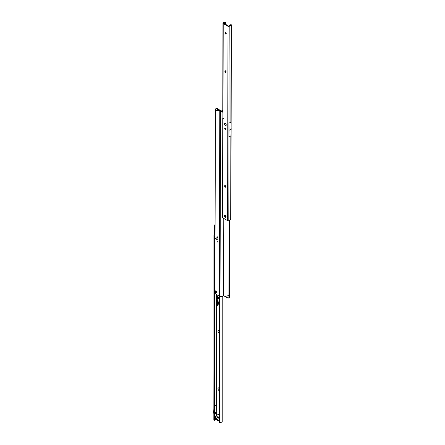 <?xml version="1.0" encoding="UTF-8"?>
<svg xmlns="http://www.w3.org/2000/svg" width="445" height="445" viewBox="0 0 445 445"><rect width="100%" height="100%" fill="white"/><g stroke="black" fill="none" stroke-linecap="round" stroke-linejoin="round"><path stroke-width="0.67" d="M219.502 302.01A1.83 1.057 -120 0 0 218.634 302.149A1.83 1.057 -120 0 0 219.502 304.964M219.502 301.855A1.88 1.085 -120 0 0 218.734 302.033A1.88 1.085 -120 0 0 218.684 302.094M219.502 301.821A2.064 1.19 -120 0 0 218.884 301.738A2.064 1.19 -120 0 0 218.284 303.167A2.064 1.19 -120 0 0 219.502 305.159M218.962 301.721A2.014 1.163 -120 0 0 218.412 302.811M219.502 390.71A1.557 0.901 60 0 1 219.051 390.56A1.557 0.901 60 0 1 217.95 388.652A1.557 0.901 60 0 1 219.051 388.012L219.051 388.012A1.557 0.901 60 0 1 219.502 388.39M219.307 388.196A0.918 0.528 -120 0 0 219.046 388.229A0.918 0.528 -120 0 0 218.907 388.963A0.918 0.528 -120 0 0 219.502 389.77L219.502 389.77M219.502 333.233A1.557 0.901 60 0 1 219.051 333.088A1.557 0.901 60 0 1 217.95 331.18A1.557 0.901 60 0 1 219.051 330.54L219.051 330.54A1.557 0.901 60 0 1 219.502 330.919M219.307 330.724A0.918 0.528 -120 0 0 219.046 330.757A0.918 0.528 -120 0 0 218.907 331.492A0.918 0.528 -120 0 0 219.502 332.298L219.502 332.298M219.079 388.212A0.918 0.528 -120 0 0 218.968 388.913A0.918 0.528 -120 0 0 219.502 389.692M219.079 330.741A0.918 0.528 -120 0 0 218.968 331.442A0.918 0.528 -120 0 0 219.502 332.22M216.938 299.78L217.566 300.403L217.193 300.525L216.821 299.969L217.082 299.735M216.832 300.497L217.561 300.781L217.038 300.826L217.561 301.465L216.832 301.043L217.255 301.154L216.949 300.431M216.832 301.259L217.561 301.543L217.544 301.938L216.949 301.187M217.544 301.938L217.104 301.554M216.938 301.855L217.566 302.472L217.193 302.594L216.821 302.044L217.082 301.81M216.832 302.572L217.561 302.856L217.082 303.001L217.561 303.412L216.832 302.989L217.305 302.845L216.949 302.505M216.832 303.629L216.832 303.095L217.561 303.512L217.561 304.041L217.433 303.579L217.266 303.852L216.954 303.557M216.832 303.835L217.561 304.119L217.082 304.263L217.561 304.675L216.832 304.252L217.305 304.107L216.949 303.768M216.832 304.653L217.561 304.725L217.561 305.292L216.949 304.586M216.949 299.363L217.093 299.752L216.821 299.29L217.199 299.19L217.327 299.874L216.949 299.363L217.327 299.224M217.205 299.635L216.821 299.29L217.199 299.19M216.81 296.198L217.644 296.921L216.81 296.198L217.11 296.142M216.81 296.698L217.644 297.416L216.81 296.698L217.11 296.643M216.81 297.199L217.644 297.916L216.81 297.199L217.11 297.143M216.81 297.694L217.644 298.411L216.81 297.694L217.11 297.638M216.81 295.808L217.649 296.531L216.915 295.753M217.661 295.213L216.932 294.785M218.662 295.791L219.502 297.221M219.502 299.207L219.035 298.79L219.073 297.694L219.502 298.873M219.502 297.471A0.829 0.478 -120 0 0 218.918 297.182A0.829 0.478 -120 0 0 218.662 297.594L218.662 298.906L219.43 299.585L219.502 300.247M216.498 415.424L216.576 412.849A0.768 0.445 60 0 0 216.331 412.187L215.018 412.749M219.207 420.208L219.502 420.38M215.018 405.745L216.576 404.844A0.768 0.445 60 0 1 216.576 404.844L216.237 412.042M215.018 293.083L215.018 419.963L214.229 420.375L213.906 420.063A0.846 0.49 180 0 1 213.839 419.869L214.09 234.304A0.918 0.528 120 0 0 214.268 233.686L214.268 226.349A1.836 1.057 -60 0 1 215.063 224.508M215.018 241.746L215.002 236.034A0.918 0.295 -103.8 0 0 214.657 235.01L214.657 235.01A0.918 0.295 76.2 0 1 214.585 234.888L214.607 234.604A0.918 0.528 120 0 0 214.785 233.987L214.785 226.65A1.836 1.057 -60 0 1 215.063 225.565M215.018 236.145L214.329 236.2A0.918 0.295 -103.8 0 0 213.984 235.177L213.984 235.177A0.918 0.295 76.2 0 1 213.906 235.055L214.585 234.888L214.09 234.304M216.654 294.623L216.498 404.855L216.498 294.534M215.018 419.963L214.34 420.125L214.34 236.312M215.018 419.591L215.92 419.068M220.175 422.75L219.658 422.45A0.734 0.423 120 0 1 219.524 422.261L220.041 422.561A0.734 0.423 120 0 0 220.175 422.75A0.734 0.423 120 0 0 220.542 422.711L221.966 421.893A0.846 0.49 180 0 0 222.216 421.549L222.216 296.509M220.025 422.489L220.025 296.465L219.43 296.225L219.952 110.939A1.135 0.656 -179.8 0 1 219.802 110.866L219.307 110.583L219.958 110.204L217.182 108.508L216.515 108.825A1.469 0.868 -115.4 0 0 215.819 108.725A1.469 0.868 -115.4 0 0 215.447 109.431L214.874 292.393A1.469 0.846 -120 0 0 215.908 294.19L219.279 296.153A1.135 0.656 0.2 0 0 219.43 296.225M219.502 422.188L219.502 296.253M215.018 413.75L216.576 412.849M213.839 409.311L213.672 412.893A0.768 0.445 -120 0 0 213.839 413.477M219.001 297.177A0.779 0.451 -120 0 0 218.829 297.499M219.207 297.232A0.69 0.395 -120 0 0 218.973 297.31A0.69 0.395 -120 0 0 218.929 297.377M219.035 298.762L218.901 297.733A0.49 0.284 60 0 1 219.502 297.811M219.502 299.368L218.901 298.834M219.502 297.649A0.64 0.367 -120 0 0 218.795 297.672L218.795 298.862L219.502 299.496M218.895 295.925L219.502 296.476M219.541 303.963L219.268 303.407L219.702 303.14M219.502 303.073L219.502 302.667M219.674 303.846L219.435 303.351M217.661 295.285L216.982 294.89M217.093 298.094L216.971 297.638M217.093 297.599L216.971 297.143M217.093 297.099L216.971 296.643M217.093 296.604L216.971 296.147M216.971 299.229L217.327 299.14M217.082 304.263L217.561 304.152M217.082 303.001L217.561 302.889M216.932 302.361L216.971 301.977M217.483 302.466L217.316 301.944M216.949 302.111L217.594 302.339M217.466 301.777L217.31 301.399M217.232 301.488L217.561 301.699M216.932 300.286L216.971 299.908M217.483 300.397L217.316 299.874M216.949 300.041L217.594 300.264M215.858 415.791A2.748 1.585 60 0 1 217.238 415.925A2.748 1.585 60 0 1 219.035 418.35A2.748 1.585 60 0 1 218.612 420.553A2.748 1.585 60 0 1 217.238 420.419A2.748 1.585 60 0 1 215.441 417.994A2.748 1.585 60 0 1 215.858 415.791L217.677 414.746A2.748 1.585 60 0 1 219.051 414.879A2.748 1.585 60 0 1 219.502 415.202M217.082 416.987A1.557 0.901 60 0 1 218.184 418.895A1.557 0.901 60 0 1 217.082 419.535A1.557 0.901 60 0 1 215.981 417.627A1.557 0.901 60 0 1 217.082 416.987M215.052 229.364A4.367 2.52 -120 0 0 215.046 231.456L215.052 229.153M217.271 239.304A1.157 0.667 60 0 1 216.448 239.772A1.157 0.667 60 0 1 215.636 238.359A1.157 0.667 60 0 1 216.454 237.891A1.157 0.667 60 0 1 217.271 239.304L217.271 239.304A1.157 0.667 60 0 1 216.448 239.772A1.157 0.667 60 0 1 215.636 238.359A1.157 0.667 60 0 1 216.454 237.891A1.157 0.667 60 0 1 217.271 239.304L217.271 239.304M216.743 292.432A1.174 0.679 60 0 1 215.908 292.905A1.174 0.679 60 0 1 215.085 291.469A1.174 0.679 60 0 1 215.914 290.991A1.174 0.679 60 0 1 216.743 292.432L216.743 292.432A1.174 0.679 -120 0 0 215.914 290.997A1.174 0.679 -120 0 0 215.914 290.991A1.174 0.679 -120 0 0 215.085 291.469A1.174 0.679 -120 0 0 215.908 292.905A1.174 0.679 -120 0 0 216.743 292.432M217.032 241.262A0.64 0.373 -120 0 0 217.939 241.791A0.64 0.373 -120 0 0 217.032 241.262M217.043 237.079A0.64 0.373 -120 0 0 217.95 237.608A0.64 0.373 -120 0 0 217.043 237.079M219.958 110.204L221.059 110.744L220.536 111.178L220.014 296.465A2.014 1.168 -179.8 0 0 222.1 296.548A2.014 1.168 -179.8 0 0 223.184 295.513A2.014 1.168 -179.8 0 0 223.184 295.486L227.779 297.933A1.469 0.868 -115.4 0 0 228.469 298.028A1.469 0.868 -115.4 0 0 228.841 297.327L228.919 295.919L229.587 295.602L229.787 220.091M228.841 297.327L229.514 297.01A1.469 0.868 64.6 0 1 229.142 297.711L228.469 298.028M229.514 297.01L229.587 295.602M215.819 108.725L216.487 108.408A1.469 0.868 64.6 0 1 217.182 108.508M215.386 110.911L219.307 110.583L216.515 108.825M215.374 110.838L219.908 110.193M222.778 111.206A2.014 1.168 0.2 0 1 220.536 111.178L219.952 110.939L220.475 110.505M225.053 296.242L228.93 295.903L229.142 220.464M225.003 296.231L229.576 295.53M221.059 110.744A1.101 0.64 0.2 0 0 222.778 110.316M217.522 237.691L217.522 236.968L217.227 237.029L217.522 237.691M216.454 239.11L216.209 238.692L216.454 239.11M225.415 215.374A0.662 0.378 -120 0 0 225.876 216.125A0.662 0.378 -120 0 0 225.988 216.17M224.853 215.219A1.652 0.951 -120 0 0 226.116 216.938M216.303 292.176A0.551 0.317 60 0 1 215.525 291.725A0.551 0.317 60 0 1 216.303 292.176L216.303 292.176M225.398 125.462A1.19 0.69 60 0 1 224.558 124.005A1.19 0.69 60 0 1 225.398 123.515A1.19 0.69 60 0 1 225.398 123.521A1.19 0.69 60 0 1 226.244 124.978A1.19 0.69 60 0 1 225.398 125.462M224.719 185.76A1.557 0.901 -120 0 0 225.537 187.173M225.765 187.156A0.918 0.528 60 0 1 225.337 187.095A0.918 0.528 60 0 1 224.692 185.971A0.918 0.528 60 0 1 224.847 185.571M224.836 128.355A1.557 0.901 -120 0 0 225.648 129.762M225.876 129.751A0.918 0.528 60 0 1 225.454 129.684A0.918 0.528 60 0 1 224.808 128.566A0.918 0.528 60 0 1 224.964 128.166M224.953 70.95A1.557 0.901 -120 0 0 225.765 72.357M225.993 72.34A0.918 0.528 60 0 1 225.571 72.279A0.918 0.528 60 0 1 224.92 71.156A0.918 0.528 60 0 1 225.081 70.761M225.031 32.68A1.557 0.901 -120 0 0 225.843 34.087M226.071 34.07A0.918 0.528 60 0 1 225.648 34.009A0.918 0.528 60 0 1 224.998 32.886A0.918 0.528 60 0 1 225.159 32.491M225.276 185.632A0.918 0.528 -120 0 0 224.814 185.587A0.918 0.528 -120 0 0 224.675 186.321A0.918 0.528 -120 0 0 225.276 187.128A0.918 0.528 -120 0 0 225.732 187.173A0.918 0.528 -120 0 0 225.876 186.444A0.918 0.528 -120 0 0 225.276 185.632M225.393 128.227A0.918 0.528 -120 0 0 224.931 128.182A0.918 0.528 -120 0 0 224.792 128.917A0.918 0.528 -120 0 0 225.387 129.723A0.918 0.528 -120 0 0 225.849 129.768A0.918 0.528 -120 0 0 225.988 129.033A0.918 0.528 -120 0 0 225.393 128.227M225.504 70.822A0.918 0.528 -120 0 0 225.048 70.777A0.918 0.528 -120 0 0 224.903 71.511A0.918 0.528 -120 0 0 225.504 72.318A0.918 0.528 -120 0 0 225.965 72.363A0.918 0.528 -120 0 0 226.105 71.628A0.918 0.528 -120 0 0 225.504 70.822M225.582 32.552A0.918 0.528 -120 0 0 225.126 32.507A0.918 0.528 -120 0 0 224.981 33.236A0.918 0.528 -120 0 0 225.582 34.048A0.918 0.528 -120 0 0 226.038 34.093A0.918 0.528 -120 0 0 226.182 33.358A0.918 0.528 -120 0 0 225.582 32.552M225.215 215.235A1.285 0.74 -120 0 0 224.575 215.169A1.285 0.74 -120 0 0 224.375 216.198A1.285 0.74 -120 0 0 225.215 217.327A1.285 0.74 -120 0 0 225.854 217.394A1.285 0.74 -120 0 0 226.054 216.365A1.285 0.74 -120 0 0 225.215 215.235M224.886 215.113A1.285 0.74 -120 0 0 225.732 217.027A1.285 0.74 -120 0 0 226.06 217.149M231.077 25.226L230.888 122.119A0.846 0.49 0.1 0 0 230.961 122.069L228.914 123.248A0.846 0.49 0.1 0 0 228.997 123.209L229.186 26.322L231.077 25.226A0.846 0.49 0.1 0 0 231.228 25.115L231.261 24.725A1.469 0.467 -103.7 0 0 231.05 24.653L230.371 24.82A1.469 0.467 -103.7 0 0 230.171 25.154M230.966 122.069L231.161 129.028A0.768 0.445 60 0 1 231.155 129.072L230.938 135.803L228.891 136.982L228.914 123.248M223.079 117.886L223.012 117.925A0.846 0.49 0.1 0 0 222.761 118.27L222.567 217.533A0.846 0.49 0.1 0 0 222.812 217.878L227.606 220.659A0.846 0.49 0.1 0 0 228.802 220.664L230.694 219.569A0.846 0.49 0.1 0 0 230.838 219.457L230.872 219.001L230.838 219.457M225.66 24.364L225.648 23.062A1.469 0.846 120.1 0 0 225.359 22.55A1.469 0.846 120.1 0 0 224.625 22.623L223.718 23.235L228.513 26.021L230.582 24.914L231.228 25.115L231.261 24.725L230.582 24.892A1.469 0.467 -103.7 0 0 230.371 24.82M225.359 22.55L224.842 22.25A1.469 0.846 120.1 0 0 224.108 22.322L223.201 22.845A0.846 0.49 0.1 0 0 222.951 23.19A0.846 0.49 0.1 0 0 223.201 23.535L227.996 26.316A0.846 0.49 0.1 0 0 229.186 26.322M225.565 72.162L225.565 70.861M225.637 33.887L225.643 32.591M225.331 186.972L225.337 185.671M225.448 129.567L225.448 128.266M223.512 118.303L222.889 118.526L222.901 112.546A0.846 0.49 -179.9 0 1 222.773 112.29L222.951 23.19M226.227 124.912A0.934 0.54 -120 0 0 226.238 124.861A0.896 0.517 -120 0 0 226.227 124.789L226.227 124.967A1.174 0.679 -120 0 0 225.398 123.532L225.398 123.532A1.174 0.679 -120 0 0 224.569 124.01A1.174 0.679 -120 0 0 225.398 125.446A1.174 0.679 -120 0 0 226.227 124.967M222.812 217.878L223.012 118.593L223.529 118.298M228.891 136.982L229.108 130.257A0.768 0.445 -120 0 0 229.108 130.213L231.161 129.028M228.919 123.254L229.108 130.213M216.654 415.335L216.654 412.893M213.906 420.063L213.906 235.055M214.607 234.932L214.607 234.604M215.018 405.712L216.498 404.855M214.657 235.01L213.984 235.177L214.657 235.01M215.002 236.034L214.329 236.2M215.007 420.03L214.329 420.191M214.785 233.987L214.268 233.686M214.785 226.65L214.268 226.349M219.524 422.261L220.041 422.561M221.966 296.581L221.966 421.893M215.018 412.943L216.331 412.187M215.018 412.788L216.248 412.076M219.279 296.153L219.802 110.866M223.562 295.397L223.779 218.439M225.593 216.57A2.069 1.196 -120 0 0 226.099 217.015M230.86 135.836L230.694 219.569M228.969 136.927L228.802 220.664M227.996 26.316L227.606 220.659M224.108 22.322L224.625 22.623M223.023 112.657L223.201 23.535M231.155 129.072L229.108 130.257M219.502 420.036L218.612 420.553M217.266 416.848C215.653 416.887 215.597 417.788 217.104 419.557M231.328 24.892L231.122 127.709M231.116 130.346L230.938 219.218"/></g></svg>
